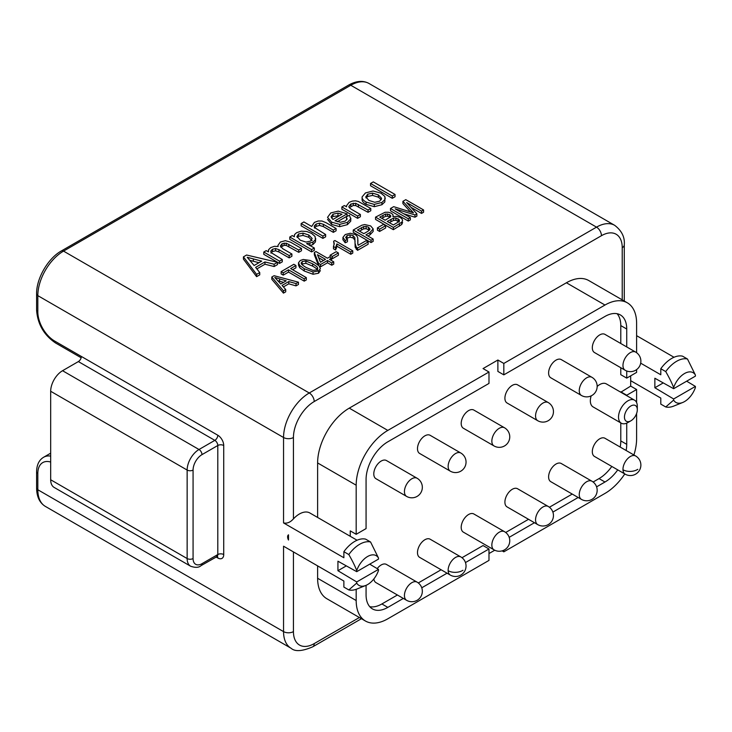 <?xml version="1.0" encoding="UTF-8"?>
<svg xmlns="http://www.w3.org/2000/svg" width="732" height="732" viewBox="0 0 732 732"><rect width="100%" height="100%" fill="white"/><g stroke="black" fill="none" stroke-linecap="round" stroke-linejoin="round"><path stroke-width="1.1" d="M357.079 540.234L309.865 512.976A20.972 12.115 120 0 0 293.44 518.869C290.293 522.355 286.999 523.709 283.549 522.923L343.875 557.747L343.875 551.699L348.816 554.554C352.44 560.849 355.075 566.184 356.722 570.557A17.184 9.919 -60 0 1 367.601 556.503A17.184 9.919 -60 0 1 378.481 558.004L370.566 541.991L365.625 539.136A26.572 15.345 -60 0 0 343.875 551.699M317.615 517.451L317.615 462.944A44.753 25.84 -60 0 1 349.265 408.136L566.403 282.772A44.753 25.84 -60 0 1 588.784 280.557L627.342 302.819A44.753 25.84 120 0 0 604.971 305.034L503.817 363.438L503.817 374.857L497.879 371.426L497.879 360.016L483.047 368.571L488.985 372.002L488.985 383.422L387.823 441.817A30.762 17.76 120 0 0 366.073 479.497L366.073 528.596L356.182 534.305L356.182 485.206A44.753 25.84 120 0 1 387.823 430.407L488.985 372.002M317.615 578.271L356.182 600.533A44.753 25.84 120 0 0 365.451 621.02L326.884 598.749A44.753 25.84 -60 0 1 317.615 578.271L317.615 565.891M488.985 553.548L494.741 550.226M624.789 473.943A44.753 25.84 120 0 1 604.971 493.432L503.817 551.837L502.115 550.857M465.47 562.56L488.985 548.982L488.985 560.401L387.823 618.805A44.753 25.84 120 0 1 365.451 621.02M620.791 392.233L630.682 386.103L630.682 375.827M620.205 447.069A30.762 17.76 120 0 0 620.791 440.911L620.791 422.913M593.112 482.013L599.041 478.591A30.762 17.76 120 0 0 611.806 466.44M505.702 532.475L528.531 519.299M549.403 507.239L572.232 494.063M369.761 606.691A30.762 17.76 120 0 0 381.894 603.955L397.412 594.997M418.292 582.947L441.112 569.761M461.993 557.711L483.047 545.56L488.985 548.982M350.253 536.291L350.253 530.883L356.182 534.305M620.791 343.509L620.791 325.584A30.762 17.76 120 0 0 617.094 313.717M636.611 369.596L636.611 372.405L626.729 378.115L620.791 374.683L620.791 367.729M637.307 409.682A9.086 5.252 120 0 0 630.883 405.967A9.086 5.252 120 0 0 624.451 417.103A9.086 5.252 120 0 0 630.883 420.818A9.086 5.252 120 0 0 637.307 409.682L637.307 406.26A13.286 7.668 120 0 0 634.553 400.175L606.371 383.907A13.286 7.668 120 0 0 597.166 386.45M591.182 395.866A13.286 7.668 120 0 0 590.34 400.834A13.286 7.668 120 0 0 593.085 406.91L621.267 423.188A13.286 7.668 120 0 0 627.91 422.529L630.883 420.818M622.978 469.761A10.486 6.057 -60 0 0 625.137 474.144L594.485 456.448A10.486 6.057 -60 0 1 592.325 452.065A10.486 6.057 -60 0 1 596.726 441.268A10.486 6.057 -60 0 1 604.971 438.276L635.632 455.972A10.486 6.057 120 0 0 627.379 458.964A10.486 6.057 120 0 0 622.978 469.761A10.486 6.35 -2.5 0 0 637.801 469.34M550.784 481.674A10.486 6.057 -60 0 1 548.616 477.301A10.486 6.057 -60 0 1 553.017 466.504A10.486 6.057 -60 0 1 561.27 463.512L591.923 481.208A10.486 6.057 120 0 0 583.669 484.2A10.486 6.057 120 0 0 579.268 494.997A10.486 6.057 -60 0 0 581.437 499.38L550.784 481.674M507.075 506.91A10.486 6.057 -60 0 1 504.915 502.527A10.486 6.057 -60 0 1 509.307 491.739A10.486 6.057 -60 0 1 517.561 488.747L548.213 506.443A10.486 6.057 120 0 0 539.969 509.435A10.486 6.057 120 0 0 535.568 520.223A10.486 6.057 -60 0 0 537.727 524.606L507.075 506.91M463.365 532.146A10.486 6.057 -60 0 1 461.206 527.763A10.486 6.057 -60 0 1 465.607 516.966A10.486 6.057 -60 0 1 473.86 513.983L504.513 531.679A10.486 6.057 120 0 0 496.259 534.671A10.486 6.057 120 0 0 491.858 545.459A10.486 6.057 -60 0 0 494.018 549.842L463.365 532.146M448.149 570.695A10.486 6.057 -60 0 0 450.317 575.077L419.665 557.381A10.486 6.057 -60 0 1 417.496 552.999A10.486 6.057 -60 0 1 421.897 542.202A10.486 6.057 -60 0 1 430.151 539.209L460.803 556.906A10.486 6.057 120 0 0 452.55 559.898A10.486 6.057 120 0 0 448.149 570.695A10.486 6.35 -2.5 0 0 462.972 570.274M406.608 600.313A10.486 10.486 0 0 0 422.327 590.761A10.486 10.486 0 0 0 417.094 582.141A10.486 6.057 120 0 0 408.849 585.133A10.486 6.057 120 0 0 404.448 595.93A10.486 6.057 -60 0 0 406.608 600.313L375.955 582.608A10.486 6.057 -60 0 1 373.851 578.948M377.2 568.627A10.486 6.057 -60 0 1 386.441 564.445L417.094 582.141M375.955 478.71A10.486 6.057 -60 0 1 373.796 474.327A10.486 6.057 -60 0 1 378.188 463.53A10.486 6.057 -60 0 1 386.441 460.538L417.094 478.243A10.486 6.057 120 0 0 408.849 481.235A10.486 6.057 120 0 0 404.448 492.023A10.486 6.057 -60 0 0 406.608 496.406L375.955 478.71M419.665 453.474A10.486 6.057 -60 0 1 417.496 449.091A10.486 6.057 -60 0 1 421.897 438.303A10.486 6.057 -60 0 1 430.151 435.311L460.803 453.007A10.486 6.057 120 0 0 452.55 455.999A10.486 6.057 120 0 0 448.149 466.787A10.486 6.057 -60 0 0 450.317 471.17L419.665 453.474M463.365 428.238A10.486 6.057 -60 0 1 461.206 423.855A10.486 6.057 -60 0 1 465.607 413.068A10.486 6.057 -60 0 1 473.86 410.076L504.513 427.772A10.486 6.057 120 0 0 496.259 430.764A10.486 6.057 120 0 0 491.858 441.561A10.486 6.057 -60 0 0 494.018 445.934L463.365 428.238M507.075 403.003A10.486 6.057 -60 0 1 504.915 398.629A10.486 6.057 -60 0 1 509.307 387.832A10.486 6.057 -60 0 1 517.561 384.84L548.213 402.536A10.486 6.057 120 0 0 539.969 405.528A10.486 6.057 120 0 0 535.568 416.325A10.486 6.057 -60 0 0 537.727 420.708L507.075 403.003M550.784 377.776A10.486 6.057 -60 0 1 548.616 373.393A10.486 6.057 -60 0 1 553.017 362.596A10.486 6.057 -60 0 1 561.27 359.604L591.923 377.3A10.486 6.057 120 0 0 583.669 380.292A10.486 6.057 120 0 0 579.268 391.089A10.486 6.057 -60 0 0 581.437 395.472L550.784 377.776M594.485 352.54A10.486 6.057 -60 0 1 592.325 348.158A10.486 6.057 -60 0 1 596.726 337.361A10.486 6.057 -60 0 1 604.971 334.378L635.632 352.074A10.486 6.057 120 0 0 627.379 355.066A10.486 6.057 120 0 0 622.978 365.854A10.486 6.057 -60 0 0 625.137 370.236L594.485 352.54M630.682 386.103L636.611 389.525L626.729 395.234L620.791 391.812M626.135 450.491A30.762 17.76 120 0 0 626.729 444.333L626.729 423.123M626.729 378.115L626.729 370.987M626.729 346.931L626.729 329.016A30.762 17.76 120 0 0 620.352 314.925A30.762 17.76 120 0 0 604.971 316.453L503.817 374.857M636.611 352.714L636.611 323.306A44.753 25.84 120 0 0 627.342 302.819M503.817 551.837L503.817 550.208M509.179 537.325L534.461 522.721M552.88 512.089L578.17 497.486M596.589 486.853L604.971 482.013A30.762 17.76 120 0 0 617.735 469.871M636.611 389.525L636.611 402.573M636.611 413.434L636.611 438.624A44.753 25.84 120 0 1 633.903 454.984M356.182 600.533L356.182 589.306M366.073 585.335L366.073 594.823A30.762 17.76 120 0 0 372.442 608.905A30.762 17.76 120 0 0 387.823 607.386L403.341 598.419M421.76 587.787L447.051 573.193M503.817 363.438L497.879 360.016M634.553 400.175A13.286 7.668 120 0 0 624.314 403.735A13.286 7.668 120 0 0 618.522 417.103A13.286 7.668 120 0 0 621.267 423.188M356.722 570.557L356.722 571.674L337.937 561.206L337.937 570.722L356.722 581.949L356.722 583.065A17.184 9.919 120 0 0 365.79 585.454A17.184 9.919 120 0 0 378.481 570.503L378.481 569.386L369.733 564.162M356.722 571.674L378.481 559.111L378.481 558.004M288.5 534.817L288.5 540.024A4.667 2.699 -120 0 1 288.5 534.817M356.722 583.065L348.816 589.928A26.572 15.345 120 0 0 356.877 589.04L365.79 585.454M343.875 581.052L283.549 546.209L343.875 581.034L343.875 587.073L348.816 589.928M346.327 565.882L337.937 570.722M640.683 363.163L660.795 374.775L660.795 368.727A26.572 15.345 120 0 1 682.544 356.173L687.485 359.019L695.4 375.031L695.4 376.138L673.641 388.701L654.856 378.234L654.856 387.75L663.247 382.909M356.722 581.949L378.481 569.386M348.816 554.554A26.572 15.345 -60 0 1 370.566 541.991M660.795 398.062L630.682 380.677L660.795 398.08L660.795 404.11L665.736 406.965L673.641 400.093L673.641 398.977L695.4 386.414L686.653 381.189M673.641 400.093A17.184 9.919 -60 0 0 682.709 402.481A17.184 9.919 -60 0 0 695.4 387.53L695.4 386.414M654.856 387.75L673.641 398.977M673.641 388.701L673.641 387.585C671.994 383.211 669.359 377.877 665.736 371.582L660.795 368.727M695.4 375.031A17.184 9.919 120 0 0 684.521 373.53A17.184 9.919 120 0 0 673.641 387.585M682.709 402.481L673.797 406.068A26.572 15.345 -60 0 1 665.736 406.965M687.485 359.019A26.572 15.345 120 0 0 665.736 371.582M78.37 361.581A4.191 2.425 120 0 0 81.334 356.447L217.797 435.229A4.191 2.425 -60 0 1 214.833 440.362L78.37 361.581L62.549 370.712L199.003 449.503L214.833 440.362A4.191 2.425 -120 0 1 217.797 445.504A4.191 2.425 0 0 1 223.727 445.504A8.391 4.84 -120 0 0 217.797 435.229M216.928 556.055L217.514 556.302L201.108 565.598C198.884 567.666 195.389 567.876 190.622 566.22L54.159 487.439A16.781 9.69 -60 0 1 50.682 479.762L50.682 391.272A16.781 9.69 -60 0 1 62.549 370.712M250.243 260.464L258.954 262.706M278.032 280.777L283.549 282.351M301.657 264.133L305.885 263.3L312.656 266.137C315.565 267.82 317.203 269.12 317.56 270.035M318.658 257.673L323.517 260.482M359.439 231.129L363.703 228.86L366.092 228.695L369.459 230.196M381.738 218.264L385.654 216.297L387.667 216.205L390.129 217.221M389.214 222.583L393.578 220.405L395.893 220.268L399.26 222.052M297.201 237.497L298.455 236.308L302.984 235.43L308.776 237.287L312.143 240.746M331.395 217.944L333.023 216.471L339.566 215.638M366.046 197.969L367.665 196.487L372.561 195.407L378.353 197.173L381.308 199.717M243.436 256.859L243.436 259.146L256.603 276.659L259.75 274.848L259.75 272.56L255.614 267.345L264.957 261.946L274.152 264.243L277.519 262.303L246.62 255.02L243.436 256.859L256.603 274.381L259.75 272.56M256.859 268.909L264.957 264.234L274.152 266.53L277.519 264.581L277.519 262.303M271.81 277.016L271.81 279.304L283.458 293.129L285.709 291.83L285.709 289.552L282.076 285.416L288.774 281.555L296.03 283.586L298.446 282.195L274.088 275.699L271.81 277.016L283.458 290.851L285.709 289.552M283.403 286.935L288.774 283.833L296.03 285.873L298.446 284.474L298.446 282.195M281.143 271.636L281.143 273.914L283.238 275.131L288.518 272.084L304.219 281.143L306.333 279.917L306.333 277.638L290.641 268.571L295.938 265.515L293.834 264.298L281.143 271.636L283.238 272.844L288.518 269.797L304.219 278.865L306.333 277.638M292.617 269.715L295.938 267.793L295.938 265.515M298.51 262.733L299.736 265.451L304.238 268.717L313.049 271.984L318.539 270.941L320.396 268.662L319.152 265.945L314.678 262.687L310.121 260.464L303.213 259.485L300.367 260.446L298.51 262.733L298.5 265.194L299.736 267.738L304.238 270.996L313.049 274.262L318.539 273.228L320.396 270.611M319.243 266.036L320.552 266.796L327.497 262.779L331.761 265.24L333.728 264.106L333.728 261.818L329.464 259.357L331.633 258.112L329.629 256.959L327.46 258.204L315.931 251.543L314.321 252.476L318.548 263.355L320.552 264.508L327.497 260.5L331.761 262.953L333.728 261.818M331.45 260.5L331.633 258.112M314.321 252.476L314.321 254.754L318.383 265.204M331.633 258.323L332.346 258.735L338.385 255.248L338.385 252.961L336.189 251.698L330.141 255.184L332.346 256.456L338.385 252.961M333.627 241.249L334.259 243.628L333.463 246.501L335.576 247.718L336.876 243.93L350.793 251.964L352.76 250.829L334.89 240.517L333.627 241.249L334.131 244.735M333.463 246.501L333.463 248.779L335.576 250.005L336.876 246.208L350.793 254.251L352.76 253.116L352.76 250.829M336.876 243.93L336.876 246.208M357.838 244.186L357.765 237.955L356.896 235.942L355.185 234.505L350.317 233.243L345.248 234.533L342.933 237.397L342.933 239.739L345.202 242.795L347.453 241.761L347.453 239.474L345.687 237.333M346.19 238.504L350.088 237.15L353.117 237.927L354.837 239.977L355.102 241.386M345.687 237.461L347.014 235.603L350.088 234.862L353.117 235.64L354.837 237.69L355.185 247.233L357.545 250.353L368.141 244.241L368.141 241.953L366.037 240.746L358.177 245.275L357.792 243.363M353.245 230.004L353.245 232.282L371.042 242.557L373.164 241.34L373.164 239.053L365.927 234.871L370.035 232.501L373.164 228.887L370.621 225.914L364.71 224.55L361.892 225.2L353.245 230.004L371.042 240.279L373.164 239.053M367.903 236.015L370.035 234.789L373.183 231.413L373.164 228.887M377.419 227.89L377.419 230.177L379.615 231.449L385.654 227.954L385.654 225.676L383.458 224.404L377.419 227.89L379.615 229.162L385.654 225.676M375.534 217.13L393.34 227.405L401.731 222.226L402.6 220.698L402.124 219.069L400.276 217.441L396.79 216.343L392.947 216.699L393.002 214.787L391.41 213.222L388.436 212.234L385.032 212.28L375.534 217.13L375.534 219.417L393.34 229.692L401.731 224.504L402.6 222.482M390.485 208.501L390.485 210.789L408.282 221.064L410.332 219.884L410.332 217.596L395.179 208.849L414.962 214.924L416.874 213.817L406.626 202.526L421.531 211.127L423.572 209.956L405.775 199.671L402.92 201.318L413.47 212.829L393.679 206.662L390.485 208.501L408.282 218.776L410.332 217.596M403.625 213.726L414.962 217.203L416.874 216.105L416.874 213.817M410.981 207.33L421.531 213.415L423.572 212.234L423.572 209.956M402.92 201.318L402.92 203.606L410.46 211.868M263.776 252.037L263.776 254.324L279.533 263.419L282.278 261.836L282.278 259.558L271.243 252.677L270.941 250.856L272.487 249.273L275.571 248.523L278.919 249.676L289.158 255.587L291.894 254.004L282.744 248.715L280.329 246.025L282.058 243.747L286.239 243.152L298.748 250.051L301.474 248.477L290.65 242.228L285.37 240.672L280.356 242.054L277.94 245.421L278.114 246.538L274.454 246.309L270.785 247.581L268.607 249.658L268.443 251.9L266.228 250.628L263.776 252.037L279.533 261.141L282.278 259.558M270.941 253.144L272.487 251.561L275.571 250.811L278.919 251.954L289.158 257.865L291.894 256.282L291.894 254.004M280.749 247.132L284.144 245.339L286.239 245.43L298.748 252.33L301.474 250.756L301.474 248.477M289.781 237.022L289.781 239.309L311.585 251.9L314.33 250.307L314.33 248.029L306.653 243.6L312.893 242.292L315.428 239.638L315.062 236.427L311.603 233.389L306.644 231.477L301.319 231.166L296.625 232.666L294.529 234.579L294.328 236.765L292.288 235.585L289.781 237.022L311.585 249.612L314.33 248.029M309.865 245.678L312.893 244.57L315.428 241.926L315.693 238.394M301.154 223.544L301.154 225.822L322.904 238.385L325.649 236.802L325.649 234.515L314.577 227.597L314.44 225.758L316.114 224.065L319.555 223.141L323.361 224.303L333.353 230.068L336.089 228.485L326.106 222.72L321.988 221.018L318.2 221.009L314.385 222.409L311.704 226.463L303.899 221.952L301.154 223.544L322.904 236.097L325.649 234.515M314.44 228.036L316.114 226.353L319.555 225.429L323.361 226.591L333.353 232.355L336.089 230.772L336.089 228.485M346.282 216.745L347.05 219.143L345.248 221.082L340.481 222.244L334.991 220.808L347.069 213.845L338.257 211.118L330.8 212.93L327.543 217.349L331.605 222.135L339.666 224.385L347.425 222.354L350.72 218.905L349.457 215.309L346.282 216.745L346.767 219.765M337.306 221.759L347.069 216.123L347.069 213.845M327.543 219.38L331.605 224.413L339.666 226.673L347.425 224.642L350.72 221.192L350.82 218.127L350.72 221.192M341.871 206.955L341.871 209.233L357.637 218.337L360.373 216.745L360.373 214.467L351.772 209.498C349.585 208.144 348.633 207.11 348.935 206.397L350.875 204.018L355.706 203.286L368.05 210.038L370.785 208.455L358.341 201.456L355.523 200.815L352.339 201.099L349.137 202.343L346.428 205.866L346.584 206.817L344.342 205.527L341.871 206.955L357.637 216.05L360.373 214.467M349.347 207.623L353.272 205.482L355.706 205.564L368.05 212.326L370.785 210.743L370.785 208.455M362.12 199.159C361.855 200.943 363.182 202.673 366.092 204.347L374.299 206.68L381.921 204.722L384.858 201.913L384.886 196.496L381.043 193.184L373.046 191.015L365.451 192.928L362.12 196.881L362.084 199.616M370.548 183.476L370.548 185.763L392.297 198.317L395.042 196.734L395.042 194.456L373.293 181.893L370.548 183.476L392.297 196.039L395.042 194.456M256.603 276.659L256.603 274.381M274.152 266.53L274.152 264.243M264.957 264.234L264.957 261.946M254.123 265.496L247.242 257.298L261.699 261.123L254.123 265.496M270.803 251.497L270.941 252.165M294.209 236.692L294.209 235.887L294.328 236.765M296.945 236.747L298.455 234.02L302.984 233.142L308.776 234.999L312.143 238.458L310.514 241.13L305.994 242.063L300.239 240.197L296.918 236.326M314.248 226.627L314.44 227.359M347.114 218.685L347.05 219.143M332.95 219.454L331.084 216.736L333.023 214.183L337.974 213.113L341.99 214.238L332.95 219.454M362.12 196.881C361.855 198.656 363.182 200.385 366.092 202.069L374.299 204.393L381.921 202.435L384.858 199.626L385.279 198.024M365.744 197.045L367.665 194.209L372.561 193.12L378.353 194.886L381.601 198.335L379.725 201.172L374.811 202.279L368.919 200.44L365.735 196.826M280.768 283.961L274.765 277.465L286.194 280.823L280.768 283.961M301.264 263.493L302.151 261.507L305.885 261.022L312.656 263.849C315.831 265.753 317.468 267.052 317.56 267.747L316.746 269.907L313.012 270.392L306.25 267.546C303.075 265.643 301.41 264.298 301.264 263.493L301.145 262.861M317.56 269.12L317.706 268.479M325.493 259.338L320.479 262.239L317.468 254.709L325.493 259.338M355.011 243.18L356.246 247.059L357.545 248.066L368.141 241.953M342.933 237.397L345.202 240.508L347.453 239.474M357.829 244.122L357.902 239.977M363.831 233.664L357.463 229.985L363.703 226.581L366.092 226.417L368.507 227.222L370.035 229.098L367.967 231.275L363.831 233.664M393.212 216.626L393.002 214.787M390.742 216.416L390.742 215.73L390.421 216.947L385.133 220.222L379.762 217.12L385.654 214.009L389.607 214.586L390.806 216.059M393.358 224.971L387.237 221.439L393.578 218.127L395.893 217.98L399.26 219.765L398.702 221.787L393.358 224.971M399.26 221.183L399.26 219.765L399.443 220.799M279.533 263.419L279.533 261.141M298.748 252.33L298.748 250.051M289.158 257.865L289.158 255.587M311.585 251.9L311.585 249.612M322.904 238.385L322.904 236.097M333.353 232.355L333.353 230.068M357.637 218.337L357.637 216.05M368.05 212.326L368.05 210.038M392.297 198.317L392.297 196.039M283.458 293.129L283.458 290.851M288.774 283.833L288.774 281.555M296.03 285.873L296.03 283.586M304.219 281.143L304.219 278.865M288.518 272.084L288.518 269.797M283.238 275.131L283.238 272.844M331.761 265.24L331.761 262.953M327.497 262.779L327.497 260.5M320.552 266.796L320.552 264.508M318.548 265.35L318.548 263.355M332.346 258.735L332.346 256.456M330.141 257.252L330.141 255.184M350.793 254.251L350.793 251.964M335.576 250.005L335.576 247.718M357.545 250.353L357.545 248.066M345.202 242.795L345.202 240.508M371.042 242.557L371.042 240.279M379.615 231.449L379.615 229.162M393.34 229.692L393.34 227.405M408.282 221.064L408.282 218.776M421.531 213.415L421.531 211.127M414.962 217.203L414.962 214.924M622.227 299.864L622.227 247.69A29.362 16.955 120 0 0 601.457 235.695L314.211 401.548A29.362 16.955 120 0 0 293.44 437.507L293.44 518.869M293.44 551.937L293.44 631.615A29.362 16.955 120 0 0 314.211 643.611L359.394 617.515M626.729 444.333L620.791 440.911M626.729 329.016L620.791 325.584M317.615 462.944L356.182 485.206M349.265 408.136L387.823 430.407M566.403 282.772L604.971 305.034M387.823 607.386L381.894 603.955M604.971 482.013L599.041 478.591M283.549 546.209L283.549 631.615L37.826 489.754L37.826 473.476A23.772 13.725 60 0 1 50.682 462.038M216.059 556.97L217.797 557.976A8.391 4.84 -120 0 0 223.727 554.545L223.727 445.504M293.44 437.507A6.991 4.035 180 0 1 283.549 437.507L37.826 295.646L37.826 311.914A23.772 13.725 -120 0 0 54.635 341.03L81.334 356.447M622.227 247.69A6.991 4.035 0 0 0 624.277 244.836C624.963 237.25 621.77 230.754 614.697 225.337L368.974 83.466A36.362 20.99 120 0 0 350.793 85.269L596.516 227.14L309.261 392.983A36.362 20.99 120 0 0 283.549 437.507L283.549 522.923M293.44 631.615A6.991 4.035 180 0 1 283.549 631.615A36.362 20.99 120 0 0 291.08 648.259C295.023 651.819 302.243 651.334 312.756 646.804L361.443 618.705M314.211 643.611A6.991 4.035 60 0 1 312.756 646.804M614.697 225.337A36.362 20.99 120 0 0 596.516 227.14A6.991 4.035 -120 0 1 601.457 235.695M314.211 401.548A6.991 4.035 -120 0 0 309.261 392.983L63.538 251.113A36.362 20.99 120 0 0 37.826 295.646A4.191 2.425 180 0 1 36.6 293.935L36.6 310.203C37.643 324.157 43.947 335.073 55.504 342.951L81.151 357.756M368.974 83.466C363.099 80.264 356.347 80.794 348.697 85.058A4.191 2.425 -120 0 1 350.793 85.269L63.538 251.113A4.191 2.425 -120 0 0 61.442 250.902C47.973 258.332 36.298 278.553 36.6 293.935M37.826 311.914A4.191 2.425 180 0 1 36.6 310.203M54.635 341.03A4.191 2.425 120 0 0 55.504 342.951M223.727 554.545A4.191 2.425 0 0 0 217.797 554.545L217.797 445.504L201.977 454.636A4.191 2.425 60 0 0 199.003 449.503A16.781 9.69 -60 0 0 187.145 470.054A4.191 2.425 0 0 0 193.074 470.054A12.581 7.265 -60 0 1 201.977 454.636M217.797 557.976A4.191 2.425 120 0 0 217.267 556.329M216.928 556.466A4.191 2.425 -120 0 0 217.797 554.545L201.977 563.677A12.581 7.265 -60 0 1 193.074 558.543L193.074 470.054M201.108 565.598A4.191 2.425 -120 0 0 201.977 563.677M190.622 566.22A16.781 9.69 -60 0 1 187.145 558.543A4.191 2.425 0 0 0 193.074 558.543M50.682 391.272L187.145 470.054L187.145 558.543L50.682 479.762M291.08 648.259L45.357 506.398C39.647 502.911 36.728 496.799 36.6 488.034L36.6 471.765A4.191 2.425 0 0 0 37.826 473.476M36.6 471.765C36.728 464.829 39.071 459.989 43.618 457.253A27.972 16.15 60 0 1 50.682 456.082M45.357 506.398A36.362 20.99 -60 0 1 37.826 489.754A4.191 2.425 0 0 1 36.6 488.034M253.345 261.278L253.345 258.991M288.82 246.602L288.82 244.314M286.239 245.43L286.239 243.152M284.144 245.339L284.144 243.051M282.058 246.025L282.058 243.747M278.919 251.954L278.919 249.676M275.571 250.811L275.571 248.523M272.487 251.561L272.487 249.273M315.428 241.926L315.428 239.638M312.893 244.57L312.893 242.292M309.865 245.449L309.865 243.39M308.776 237.287L308.776 234.999M302.984 235.43L302.984 233.142M298.455 236.308L298.455 234.02M323.361 226.591L323.361 224.303M319.555 225.429L319.555 223.141M316.114 226.353L316.114 224.065M347.425 224.642L347.425 222.354M339.666 226.673L339.666 224.385M331.605 224.413L331.605 222.135M337.974 215.4L337.974 213.113M333.023 216.471L333.023 214.183M358.46 206.79L358.46 204.502M355.706 205.564L355.706 203.286M353.272 205.482L353.272 203.203M350.875 206.296L350.875 204.018M374.299 206.68L374.299 204.393M366.092 204.347L366.092 202.069M384.858 201.913L384.858 199.626M381.921 204.722L381.921 202.435M378.353 197.173L378.353 194.886M372.561 195.407L372.561 193.12M367.665 196.487L367.665 194.209M279.597 281.225L279.597 278.947M304.238 270.996L304.238 268.717M313.049 274.262L313.049 271.984M318.539 273.228L318.539 270.941M299.736 267.738L299.736 265.451M312.656 266.137L312.656 263.849M305.885 263.3L305.885 261.022M302.151 263.785L302.151 261.507M336.519 248.157L336.519 245.879M356.246 249.347L356.246 247.059M355.185 247.233L355.185 244.946M354.837 239.977L354.837 237.69M353.117 237.927L353.117 235.64M350.088 237.15L350.088 234.862M347.014 237.882L347.014 235.603M342.933 239.684L342.933 237.507M357.857 243.793L357.857 241.514M370.035 234.789L370.035 232.501M368.507 229.5L368.507 227.222M366.092 228.695L366.092 226.417M363.703 228.86L363.703 226.581M361.562 229.912L361.562 227.625M399.443 226.161L399.443 223.882M401.731 224.504L401.731 222.226M389.607 216.873L389.607 214.586M387.667 216.205L387.667 213.918M385.654 216.297L385.654 214.009M382.955 217.56L382.955 215.272M398.08 221L398.08 218.712M395.893 220.268L395.893 217.98M393.578 220.405L393.578 218.127M390.943 221.586L390.943 219.298M411.466 212.189L411.466 210.688M625.137 474.144A10.486 10.486 0 0 0 640.866 464.591A10.486 10.486 0 0 0 635.632 455.972M581.437 499.38A10.486 10.486 0 0 0 597.156 489.827A10.486 10.486 0 0 0 591.923 481.208M537.727 524.606A10.486 10.486 0 0 0 553.447 515.063A10.486 10.486 0 0 0 548.213 506.443M494.018 549.842A10.486 10.486 0 0 0 509.747 540.298A10.486 10.486 0 0 0 504.513 531.679M450.317 575.077A10.486 10.486 0 0 0 466.037 565.534A10.486 10.486 0 0 0 460.803 556.906M406.608 496.406A10.486 10.486 0 0 0 422.327 486.862A10.486 10.486 0 0 0 417.094 478.243M450.317 471.17A10.486 10.486 0 0 0 466.037 461.627A10.486 10.486 0 0 0 460.803 453.007M494.018 445.934A10.486 10.486 0 0 0 509.747 436.391A10.486 10.486 0 0 0 504.513 427.772M537.727 420.708A10.486 10.486 0 0 0 553.447 411.155A10.486 10.486 0 0 0 548.213 402.536M581.437 395.472A10.486 10.486 0 0 0 597.156 385.929A10.486 10.486 0 0 0 591.923 377.3M625.137 370.236A10.486 10.486 0 0 0 640.866 360.693A10.486 10.486 0 0 0 635.632 352.074M624.277 301.044L624.277 244.836M673.998 357.262L636.611 335.677M43.618 457.253L50.682 453.172M348.697 85.058L61.442 250.902M268.278 250.994L268.278 251.808M277.94 245.421L277.94 246.492M346.428 205.866L346.428 206.726"/></g></svg>
